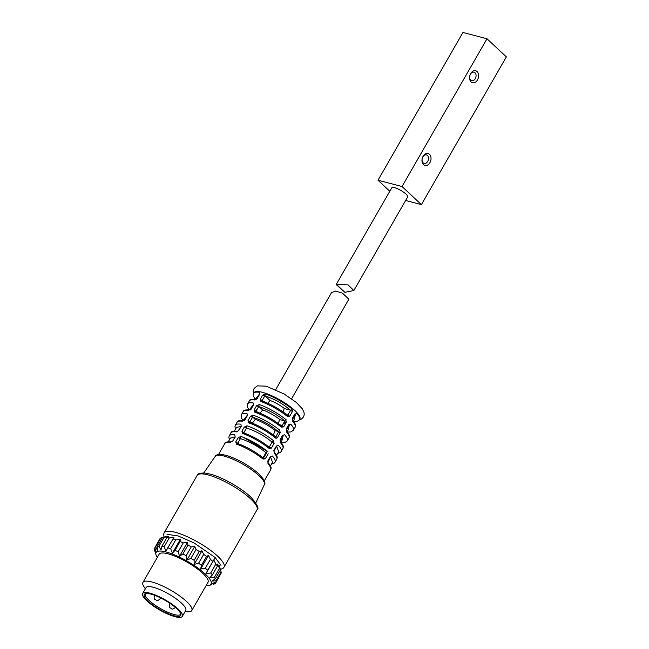 <?xml version="1.0" encoding="UTF-8"?>
<svg xmlns="http://www.w3.org/2000/svg" width="649" height="649" viewBox="0 0 649 649"><rect width="100%" height="100%" fill="white"/><g stroke="black" fill="none" stroke-linecap="round" stroke-linejoin="round"><path stroke-width="0.97" d="M167.012 534.314L178.215 535.969L194.197 543.026L215.135 557.523L220.968 565.336M213.14 584.311L214.803 583.849A35.224 8.875 -150.1 0 0 215.59 583.2L212.118 583.589L216.101 581.918L221.195 573.051A35.224 8.875 -150.1 0 0 221.114 571.923L220.384 569.992A35.224 8.875 -150.1 0 0 219.451 568.451L217.675 564.038L217.529 566.009A35.224 8.875 -150.1 0 0 215.801 564.168L213.829 559.982M215.59 583.2L220.636 574.032M157.301 557.426A31.704 7.991 29.9 0 1 155.987 554.846A31.704 7.991 29.9 0 1 172.772 554.205A31.704 7.991 29.9 0 1 205.181 573.984A31.704 7.991 29.9 0 1 209.051 585.366A31.704 7.991 29.9 0 1 206.163 585.52M216.101 581.918A35.224 8.875 -150.1 0 0 216.02 580.782L211.947 581.066L215.29 578.859A35.224 8.875 -150.1 0 0 214.357 577.318L209.862 577.626L212.434 574.876A35.224 8.875 -150.1 0 0 210.706 573.035L206.001 573.521L207.721 570.244A35.224 8.875 -150.1 0 0 205.319 568.224L200.638 569.011L201.482 565.279A35.224 8.875 -150.1 0 0 198.57 563.227L194.14 564.411L194.14 560.322A35.224 8.875 -150.1 0 0 190.911 558.367L186.936 560.038L186.19 555.706A35.224 8.875 -150.1 0 0 182.872 553.978L179.53 556.193L178.175 551.739A35.224 8.875 -150.1 0 0 174.987 550.368L172.415 553.126L170.646 548.713A35.224 8.875 -150.1 0 0 167.807 547.78L166.087 551.058L164.108 546.807A35.224 8.875 -150.1 0 0 161.82 546.393L160.976 550.117L159.013 546.174A35.224 8.875 -150.1 0 0 157.423 546.288L157.423 550.384L155.711 546.839A35.224 8.875 -150.1 0 0 154.924 547.488L155.671 551.82L154.413 548.77A35.224 8.875 -150.1 0 0 154.494 549.906L155.987 554.846M154.413 548.77L154.973 547.797M154.924 547.488L160.019 538.621A35.224 8.875 -150.1 0 1 160.806 537.98L155.711 546.839M162.469 537.518L160.806 537.98M157.423 546.288L162.518 537.429L167.466 536.252M159.013 546.174L164.108 537.307A35.224 8.875 -150.1 0 0 162.518 537.429M161.82 546.393L166.915 537.526L168.789 536.528L164.108 537.307M164.108 546.807L169.202 537.948A35.224 8.875 -150.1 0 0 166.915 537.526M167.807 547.78L173.908 537.461L169.202 537.948M170.646 548.713L175.741 539.846A35.224 8.875 -150.1 0 0 172.91 538.913M172.415 553.126L180.235 539.53L175.741 539.846M174.987 550.368L180.089 541.509L180.235 539.53M178.175 551.739L183.269 542.88A35.224 8.875 -150.1 0 0 180.089 541.509M179.53 556.193L187.342 542.596L183.269 542.88M182.872 553.978L187.967 545.111L187.342 542.596M186.19 555.706L191.285 546.839A35.224 8.875 -150.1 0 0 187.967 545.111M186.936 560.038L194.757 546.45L191.285 546.839M190.911 558.367L196.014 549.5L194.757 546.45M194.14 560.322L199.235 551.455A35.224 8.875 -150.1 0 0 196.014 549.5M194.14 564.411L201.953 550.823L199.235 551.455M198.57 563.227L203.672 554.36L201.953 550.823M201.482 565.279L206.585 556.42A35.224 8.875 -150.1 0 0 203.672 554.36M200.638 569.011L208.459 555.414L206.585 556.42M205.319 568.224L210.422 559.365L208.459 555.414M207.721 570.244L212.823 561.377A35.224 8.875 -150.1 0 0 210.422 559.365M145.352 588.813L143.956 586.712A28.183 7.107 29.9 0 1 142.926 582.429L159.127 554.254A28.183 7.107 29.9 0 1 177.047 557.045A28.183 7.107 29.9 0 1 202.78 573.351A28.183 7.107 29.9 0 1 207.988 582.348L191.788 610.522A28.183 7.107 29.9 0 1 187.561 611.788L185.046 611.634M142.926 582.429A28.183 7.107 29.9 0 1 160.847 585.211A28.183 7.107 29.9 0 1 186.579 601.526A28.183 7.107 29.9 0 1 191.788 610.522M142.642 593.527L146.041 587.621A22.893 5.768 29.9 0 1 160.595 589.884A22.893 5.768 29.9 0 1 181.501 603.132A22.893 5.768 29.9 0 1 185.736 610.441L182.337 616.355A22.893 5.768 29.9 0 1 159.613 609.946A22.893 5.768 29.9 0 1 142.642 593.527A22.893 5.768 29.9 0 1 157.196 595.798A22.893 5.768 29.9 0 1 178.11 609.046A22.893 5.768 29.9 0 1 182.337 616.355M174.046 615.755A21.044 5.306 -150.1 0 0 180.917 614.619A21.044 5.306 -150.1 0 0 165.13 600.341A21.044 5.306 -150.1 0 0 144.849 593.884A21.044 5.306 -150.1 0 0 152.174 604.519A21.044 5.306 -150.1 0 0 174.046 615.755M180.82 613.986A20.427 5.151 29.9 0 1 180.706 614.238A20.427 5.151 29.9 0 1 174.224 614.554A20.427 5.151 29.9 0 1 149.059 600.39A20.427 5.151 29.9 0 1 145.287 593.867A20.427 5.151 29.9 0 1 145.449 593.648M206.001 573.521L214.47 558.789M213.821 559.925L212.823 561.377M216.02 580.782L221.114 571.923M215.29 578.859L220.384 569.992M214.357 577.318L219.451 568.451M212.434 574.876L217.529 566.009M210.706 573.035L215.801 564.168M293.689 421.412L296.942 421.331L298.508 420.706L299.854 419.059A26.422 6.66 -150.1 0 0 280.271 400.117A26.422 6.66 -150.1 0 0 254.043 392.718L253.702 393.31A26.422 6.66 -150.1 0 1 259.251 392.296L259.511 394.543L259.251 392.296M281.382 427.172L283.613 426.864L281.69 425.793L281.382 427.172A26.422 6.66 29.9 0 0 254.814 412.22L255.966 411.296L258.756 412.634M285.925 419.595L284.303 420.544C276.717 414.305 268.175 409.649 258.675 406.574L259.227 404.538L256.525 405.763L258.675 406.574L255.966 411.296L254.148 409.9L254.814 412.22M277.496 437.499L275.557 436.534L275.265 437.815C275.833 438.456 276.579 438.351 277.496 437.499L280.214 432.769L279.687 430.133L278.307 431.666C270.584 424.876 262.001 420.057 252.558 417.21L249.849 421.931L252.639 423.278M248.032 420.536L248.697 422.856L249.849 421.931L248.032 420.536L250.409 416.398L252.558 417.21L253.11 415.173L250.409 416.398M274.097 443.413L273.562 440.768L272.02 442.277L274.097 443.413L271.379 448.135L269.294 447.015L269.148 448.451L271.379 448.135M241.915 431.179L242.58 433.5L243.846 432.672L241.915 431.179L244.292 427.042L246.547 427.967L243.846 432.672L246.547 427.967L246.993 425.809L244.292 427.042M263.032 459.086L265.263 458.778L263.178 457.659L263.032 459.086A26.422 6.66 29.9 0 0 236.463 444.135L237.729 443.308L235.798 441.815L236.463 444.135M240.876 436.452L238.175 437.677L240.43 438.602L237.729 443.308L240.43 438.602L240.876 436.452A26.422 6.66 -150.1 0 1 268.037 451.899M231.45 441.839L232.756 441.012L235.133 436.874L234.784 434.846L235.165 437.223M237.566 431.204L238.873 430.376L241.25 426.239L240.901 424.211L241.282 426.58M247.366 415.603L247.018 413.575L247.277 415.822L244.568 420.544L244.989 419.741L243.683 420.528M253.483 404.96L253.134 402.94L253.394 405.187L250.684 409.908L251.106 409.097L249.8 409.892M255.917 399.257L257.223 398.462L256.801 399.265L259.6 394.324M289.73 416.22L287.807 415.157L287.499 416.536L289.73 416.22L292.448 411.498L291.92 408.854L290.549 410.387C282.818 403.597 274.235 398.778 264.792 395.931L265.344 393.902L262.65 395.127L264.792 395.931L262.082 400.652L264.873 401.999M260.265 399.265L260.93 401.585L262.082 400.652L260.265 399.265L262.65 395.127M267.437 461.609L267.923 460.806L267.988 462.364M270.146 456.904L272.353 455.996L270.3 456.669L267.923 460.806M273.553 450.966L274.04 450.171L274.105 451.728M276.263 446.269L278.47 445.36L276.417 446.033L274.04 450.171M282.542 435.398L284.587 434.716L282.542 435.398L280.157 439.535L280.254 441.077M288.659 424.754L290.703 424.081L288.659 424.754L286.274 428.892L286.371 430.441M294.776 414.119L296.828 413.445L294.776 414.119L292.391 418.256L292.488 419.798M292.504 411.304L292.026 411.15M265.473 396.085L264.865 395.549M275.72 389.651L331.517 292.618L335.736 291.06L342.51 293.194L348.846 299.221L291.604 398.778M285.049 413.356L287.807 415.157L290.549 410.387L292.448 411.498M259.194 394.438L255.292 399.249M253.078 405.073L249.216 409.892M246.953 415.709L243.059 420.528M240.795 426.425L236.504 427.464L234.07 431.699M238.873 430.376L237.566 431.252M234.678 437.061L230.387 438.099L227.953 442.334M232.756 441.012L235.068 436.761M265.465 452.329C258.278 446.431 249.93 441.855 240.43 438.602M271.582 441.693C264.394 435.795 256.055 431.22 246.547 427.967M278.307 431.666L280.214 432.769M278.932 423.992L281.69 425.793M270.089 466.566L272.531 462.331L270.763 457.537M276.206 455.931L278.648 451.696L276.88 446.901M281.39 442.61L283.102 436.144M287.507 431.974L289.227 425.501M293.632 421.331L295.344 414.865M243.57 437.458L266.609 450.909M269.294 447.015L272.02 442.277L269.294 447.015M270.114 400.449A15.852 3.999 29.9 0 1 284.294 408.432M284.522 408.619L290.622 410.217M264.841 395.679L269.854 400.36M262.293 399.606A15.852 3.999 29.9 0 1 262.91 399.208M255.714 410.979L257.255 408.789M252.307 423.148L255.171 419.643M255.098 419.286L252.688 417.031M255.365 419.376A20.322 5.119 29.9 0 1 275.184 430.53M275.411 430.717L278.389 431.496M260.014 413.153L262.545 410.176M262.472 409.819L258.813 406.396M262.74 409.908A18.091 4.559 29.9 0 1 279.743 419.481M279.97 419.668L285.317 421.071M267.713 403.207L269.919 400.725M281.471 437.986A20.322 5.119 29.9 0 1 281.415 438.854L280.482 441.474M285.479 423.716L283.84 423.286M285.601 419.327L284.992 420.99M284.311 422.069L285.69 423.351M286.387 422.142A16.971 4.275 29.9 0 1 284.603 422.166M278.259 423.497L279.605 419.781M273.018 435.739L275.046 430.831M263.04 457.748L265.936 452.702M283.069 411.928L284.157 408.732M344.733 292.245L336.36 284.416A9.159 2.312 29.9 0 1 336.401 284.4L344.87 292.31A9.159 2.312 29.9 0 1 344.733 292.245L336.166 284.53L391.753 187.853A9.159 2.312 29.9 0 1 397.577 188.762A9.159 2.312 29.9 0 1 405.95 194.059A9.159 2.312 29.9 0 1 407.637 196.988L353.851 290.533L348.067 284.862L336.401 284.4M344.87 292.31L353.851 290.533M487.001 38.77L402.031 186.523L421.396 204.63L506.358 56.877L487.001 38.77L462.964 32.45L378.002 180.211L389.806 191.244M402.031 186.523L378.002 180.211M421.396 204.63L405.625 200.484M471.093 81.936A6.19 4.389 -75.3 0 1 472.626 71.39A6.19 4.389 -75.3 0 1 478.524 76.898A6.19 4.389 -75.3 0 1 471.093 81.936M423.513 164.684A6.19 4.389 -75.3 0 1 425.046 154.138A6.19 4.389 -75.3 0 1 430.944 159.646A6.19 4.389 -75.3 0 1 423.513 164.684M423.156 162.858A4.405 3.123 104.7 0 0 424.162 163.426A4.405 3.123 104.7 0 0 428.299 159.962A4.405 3.123 104.7 0 0 426.401 154.908A4.405 3.123 104.7 0 0 422.515 157.61A4.405 3.123 104.7 0 0 423.156 162.858M470.736 80.119A4.405 3.123 104.7 0 0 471.742 80.679A4.405 3.123 104.7 0 0 475.879 77.215A4.405 3.123 104.7 0 0 473.981 72.169A4.405 3.123 104.7 0 0 470.095 74.87A4.405 3.123 104.7 0 0 470.736 80.119M267.575 451.509L265.863 452.394M220.392 569.53L223.224 568.183L224.019 567.185A34.519 8.705 -150.1 0 0 217.861 556.371A34.519 8.705 -150.1 0 0 186.279 536.261A34.519 8.705 -150.1 0 0 164.165 532.772L163.702 533.965L163.978 537.112M224.019 567.185L256.98 509.863A34.519 8.705 -150.1 0 0 250.822 499.049A34.519 8.705 -150.1 0 0 219.248 478.938A34.519 8.705 -150.1 0 0 197.134 475.441L164.165 532.772M255.82 502.837L264.354 484.625A28.337 7.139 -150.1 0 0 259.048 475.717A28.337 7.139 -150.1 0 0 233.421 459.427A28.337 7.139 -150.1 0 0 215.233 456.377L203.786 472.918M286.396 419.984A26.422 6.66 -150.1 0 0 259.227 404.538M283.654 426.896L286.558 421.842M256.525 405.763L254.148 409.9M248.697 422.856A26.422 6.66 29.9 0 1 275.265 437.815M279.687 430.133A26.422 6.66 -150.1 0 0 253.11 415.173M242.58 433.5A26.422 6.66 29.9 0 1 269.148 448.451M273.562 440.768A26.422 6.66 -150.1 0 0 246.993 425.809M265.303 458.811L268.199 453.773M238.175 437.677L235.798 441.815M234.784 434.846A26.422 6.66 -150.1 0 0 229.235 435.86L230.939 432.907A26.422 6.66 29.9 0 1 236.487 431.893M218.518 454.511L224.822 443.543A26.422 6.66 29.9 0 1 230.371 442.537M240.901 424.211A26.422 6.66 -150.1 0 0 235.352 425.225L237.055 422.272A26.422 6.66 29.9 0 1 242.604 421.258M247.018 413.575A26.422 6.66 -150.1 0 0 241.469 414.589L243.172 411.628A26.422 6.66 29.9 0 1 248.721 410.622M253.134 402.94A26.422 6.66 -150.1 0 0 247.585 403.946L249.289 400.993A26.422 6.66 29.9 0 1 254.838 399.979M260.93 401.585A26.422 6.66 29.9 0 1 287.499 416.536M291.92 408.854A26.422 6.66 -150.1 0 0 265.344 393.902M267.94 463.678A26.422 6.66 29.9 0 1 270.625 469.884L264.321 480.852M271.558 464.019L274.048 463.256L275.038 462.202A26.422 6.66 -150.1 0 0 272.353 455.996M274.056 453.043A26.422 6.66 29.9 0 1 276.742 459.249L275.038 462.202M277.675 453.383L280.165 452.613L281.155 451.566A26.422 6.66 -150.1 0 0 278.47 445.36M280.173 442.399A26.422 6.66 29.9 0 1 282.859 448.605L281.155 451.566M281.455 442.691L284.708 442.61L287.28 440.922A26.422 6.66 -150.1 0 0 284.587 434.716M286.29 431.763A26.422 6.66 29.9 0 1 288.975 437.97L287.28 440.922M287.572 432.047L290.825 431.974L293.397 430.287A26.422 6.66 -150.1 0 0 290.703 424.081M292.407 421.128A26.422 6.66 29.9 0 1 295.092 427.334L293.397 430.287M299.514 419.652A26.422 6.66 -150.1 0 0 296.828 413.445M281.974 425.995L284.895 420.925M275.906 436.55L278.599 431.869M263.632 457.902L266.528 452.856M169.811 603.254L169.543 603.716A3.521 0.884 29.9 0 1 170.314 603.586M159.776 597.518A3.521 0.884 29.9 0 1 160.465 598.686L160.838 598.037M219.281 565.847L220.368 569.392M209.051 585.366L211.655 584.757M256.98 509.863C259.405 508.824 257.353 504.581 250.822 497.118C242.182 488.721 223.783 477.924 211.071 474.305L204.686 472.983C199.584 473.105 197.061 473.924 197.134 475.441M264.354 484.625C265.968 483.067 264.175 479.506 258.975 473.94C249.565 465.787 239.165 459.752 227.775 455.833L222.688 454.6C217.804 454.341 215.322 454.933 215.233 456.377M299.27 420L301.444 419.108L303.545 416.869L304.186 414.825L304.105 412.723L302.418 408.902L296.252 402.38L284.14 393.992L266.171 386.171L257.377 385.863L254.075 388.435L253.199 391.371L253.524 393.692M348.813 299.084L342.51 293.194M255.114 399.232L253.54 396.369L253.702 393.31M259.495 394.162L255.917 399.338M255.982 399.346C251.528 399.046 249.297 399.597 249.289 400.993M248.997 409.868L247.423 407.004L247.585 403.946M253.378 404.798L249.8 409.981M249.857 409.981C245.411 409.681 243.18 410.233 243.172 411.628M242.88 420.503L241.306 417.648L241.469 414.589M247.261 415.441L243.683 420.617M243.74 420.625C239.294 420.325 237.063 420.876 237.055 422.272M235.538 429.151L234.946 426.612L235.352 425.225M241.185 426.125L238.483 430.441M237.623 431.261C233.169 430.968 230.939 431.512 230.939 432.907M229.422 439.787L228.829 437.264L229.235 435.86M232.366 441.077L231.45 441.888M231.506 441.896C227.053 441.604 224.822 442.156 224.822 443.543M237.518 443.47C246.636 446.804 255.162 451.607 263.105 457.87L263.105 457.87M243.635 432.834C252.753 436.169 261.279 440.971 269.221 447.234L269.221 447.234M249.751 422.199C258.87 425.533 267.396 430.328 275.338 436.59L275.338 436.599M255.868 411.555C264.987 414.889 273.513 419.692 281.455 425.955L281.455 425.955M261.985 400.92C271.104 404.254 279.638 409.057 287.572 415.319L287.572 415.319M267.907 462.364C272.475 468.172 270.893 468.351 270.625 469.884M267.94 462.396L270.56 456.742M274.227 450.593L274.056 451.761C278.591 457.529 277.009 457.707 276.742 459.249M276.677 446.106L274.219 450.593M280.141 441.093C284.7 446.893 283.126 447.056 282.859 448.605M280.173 441.125L282.842 435.479M286.258 430.449C290.817 436.25 289.243 436.42 288.975 437.97M286.29 430.49L288.959 424.835M292.375 419.814C296.934 425.614 295.36 425.776 295.092 427.334M292.407 419.854L295.076 414.2M154.357 595.174C153.967 598.143 154.186 599.546 155.006 599.392C156.571 599.741 156.255 602.15 160.465 598.686M169.543 603.716C169.154 606.685 169.373 608.089 170.192 607.935C171.758 608.283 171.441 610.693 175.652 607.229"/></g></svg>
